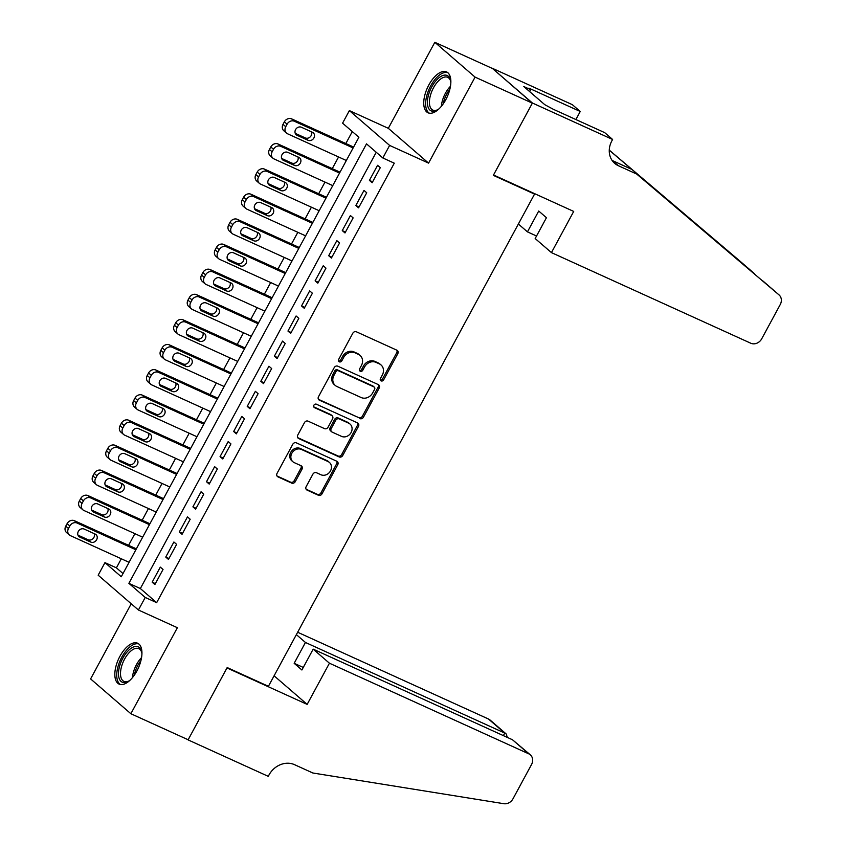 <?xml version="1.0" encoding="UTF-8"?>
<svg xmlns="http://www.w3.org/2000/svg" width="846" height="846" viewBox="0 0 846 846"><rect width="100%" height="100%" fill="white"/><g stroke="black" fill="none" stroke-linecap="round" stroke-linejoin="round"><path stroke-width="1.27" d="M381.123 380.89A1.978 1.713 130.8 0 0 383.629 379.875L397.789 353.691A2.824 2.443 130.8 0 0 396.88 350.202L356.399 331.801A2.824 2.443 130.8 0 0 352.814 333.239L338.654 359.434A1.978 1.713 130.8 0 0 341.805 360.861L343.635 357.477A9.042 7.826 130.8 0 1 355.098 352.856L358.471 354.389A9.042 7.826 130.8 0 1 360.11 355.447A9.042 7.826 130.8 0 1 361.401 365.546L359.571 368.941A1.978 1.713 130.8 0 0 362.712 370.368L364.552 366.984A9.042 7.826 130.8 0 1 376.015 362.363L379.389 363.896A9.042 7.826 130.8 0 1 381.028 364.954A9.042 7.826 130.8 0 1 382.318 375.064L380.478 378.448A1.978 1.713 130.8 0 0 381.123 380.89M380.34 380.055A1.978 1.713 130.8 0 0 382.54 378.934L396.7 352.75A2.824 2.443 130.8 0 0 396.763 350.149M338.516 361.031A1.978 1.713 130.8 0 0 340.716 359.92L342.545 356.536L343.635 357.477M359.423 370.548A1.978 1.713 130.8 0 0 361.633 369.427L363.463 366.043L364.552 366.984M136.872 671.005A22.44 10.871 -65.6 0 0 137.676 643.246A22.44 10.871 -65.6 0 0 119.899 656.337A22.44 10.871 -65.6 0 0 119.096 684.097A22.44 10.871 -65.6 0 0 136.872 671.005M445.789 99.691A22.44 10.871 -65.6 0 0 446.582 71.921A22.44 10.871 -65.6 0 0 428.816 85.012A22.44 10.871 -65.6 0 0 428.013 112.782A22.44 10.871 -65.6 0 0 445.789 99.691M306.167 486.619A2.824 2.443 130.8 0 0 307.087 490.109L318.434 495.27A2.824 2.443 130.8 0 0 322.019 493.821L337.744 464.74A2.824 2.443 130.8 0 0 336.835 461.25L296.354 442.849A2.824 2.443 130.8 0 0 292.769 444.287L277.044 473.379A2.824 2.443 130.8 0 0 277.964 476.869L291.68 483.098A2.824 2.443 130.8 0 0 295.265 481.66L301.99 469.213A2.824 2.443 130.8 0 0 301.07 465.723L294.271 462.635A7.551 6.546 130.8 0 1 292.896 461.747A7.551 6.546 130.8 0 1 292.314 452.504A7.551 6.546 130.8 0 1 301.398 449.438L328.047 461.556A7.551 6.546 130.8 0 1 329.422 462.434A7.551 6.546 130.8 0 1 330.014 471.687A7.551 6.546 130.8 0 1 320.92 474.743L316.478 472.724A2.824 2.443 130.8 0 0 312.893 474.172L306.167 486.619M145.216 597.445L138.427 610.008L98.168 575.195L104.957 562.643L121.274 576.75L358.894 137.274L342.577 123.167L349.366 110.604L389.625 145.417L382.836 157.969L366.519 143.862L128.888 583.338L145.216 597.445L156.669 602.659L394.289 163.183L382.836 157.969M612.61 139.474L532.42 103.022L493.525 174.974L573.704 211.426L551.444 252.616L750.762 343.222A8.629 7.477 130.8 0 0 761.707 338.823L780.245 304.539A8.629 7.477 130.8 0 0 779.018 294.884A8.629 7.477 130.8 0 0 778.965 294.852L636.721 174.065L618.394 165.731A20.135 17.438 -49.2 0 1 614.725 163.384A20.135 17.438 -49.2 0 1 611.859 140.859L612.61 139.474L604.721 132.653L553.4 109.324L544.792 104.693L523.79 86.535L530.664 89.665L528.919 88.153L580.24 111.492L572.351 104.671L492.161 68.209L532.356 103.149L493.324 175.344L534.556 194.094L268.415 686.307L227.183 667.568L188.14 739.764L130.866 713.728L177.374 627.711L138.427 610.008M532.356 103.149L475.082 77.113L434.823 42.3L388.314 128.317L349.366 110.604M388.314 128.317L428.573 163.119L475.082 77.113M428.573 163.119L389.625 145.417M359.888 418.601A2.824 2.443 130.8 0 0 363.473 417.163L379.198 388.071A2.824 2.443 130.8 0 0 378.278 384.592L337.808 366.191A2.824 2.443 130.8 0 0 334.223 367.629L318.498 396.721A2.824 2.443 130.8 0 0 319.407 400.2L358.799 417.66A2.824 2.443 130.8 0 0 362.384 416.221L378.109 387.14A2.824 2.443 130.8 0 0 378.173 384.539M358.471 426.405L342.746 455.497A2.824 2.443 130.8 0 1 339.161 456.935L298.691 438.535A2.824 2.443 130.8 0 1 297.771 435.045L304.497 422.598A2.824 2.443 130.8 0 1 308.081 421.16L324.494 428.615A2.824 2.443 130.8 0 0 328.079 427.177L332.541 418.918A2.824 2.443 130.8 0 0 331.632 415.428L314.543 407.666A1.978 1.713 130.8 0 1 316.404 404.208L357.562 422.915A2.824 2.443 130.8 0 1 358.471 426.405L357.382 425.464L341.657 454.556L342.746 455.497M131.225 603.78L90.607 678.915L130.866 713.728M492.097 68.336L434.823 42.3M372.145 182.725L380.298 167.656L377.57 165.308L369.427 180.378L372.145 182.725M358.567 207.841L366.72 192.772L363.992 190.424L355.849 205.493L358.567 207.841M344.988 232.957L353.142 217.887L350.413 215.529L342.27 230.598L344.988 232.957M331.41 258.062L339.563 243.003L336.835 240.645L328.692 255.714L331.41 258.062M317.832 283.177L325.974 268.108L323.257 265.76L315.114 280.83L317.832 283.177M304.253 308.293L312.396 293.224L309.678 290.876L301.536 305.945L304.253 308.293M290.675 333.409L298.818 318.339L296.1 315.981L287.957 331.05L290.675 333.409M277.097 358.514L285.239 343.455L282.522 341.097L274.379 356.166L277.097 358.514M263.518 383.629L271.661 368.56L268.943 366.212L260.801 381.282L263.518 383.629M249.94 408.745L258.083 393.676L255.365 391.328L247.222 406.397L249.94 408.745M236.362 433.861L244.505 418.791L241.787 416.433L233.644 431.502L236.362 433.861M222.784 458.966L230.926 443.907L228.209 441.549L220.066 456.618L222.784 458.966M209.205 484.081L217.348 469.012L214.63 466.664L206.487 481.734L209.205 484.081M195.627 509.197L203.77 494.127L201.052 491.78L192.909 506.849L195.627 509.197M182.049 534.312L190.191 519.243L187.474 516.885L179.331 531.954L182.049 534.312M168.47 559.418L176.613 544.359L173.895 542L165.753 557.07L168.47 559.418M376.237 152.269L140.351 588.541L156.669 602.659M160.317 567.116L152.174 582.185L154.892 584.533L163.035 569.464L160.317 567.116M352.306 131.574L345.845 143.524M338.569 156.975L332.256 168.64M324.991 182.091L318.678 193.745M311.413 207.196L305.099 218.86M297.834 232.312L291.521 243.976M284.256 257.427L277.943 269.091M270.678 282.543L264.364 294.197M257.099 307.648L250.786 319.312M243.521 332.764L237.208 344.428M229.943 357.879L223.63 369.543M216.365 382.995L210.051 394.648M202.786 408.1L196.473 419.764M189.197 433.215L182.895 444.88M175.619 458.331L169.316 469.995M162.041 483.447L155.738 495.1M148.462 508.552L142.16 520.216M134.884 533.667L128.581 545.332M121.306 558.783L116.41 567.846L123.008 573.546M534.556 194.094L533.414 193.11M116.41 567.846L104.957 562.643M140.351 588.541L128.888 583.338M369.427 180.378L372.631 181.837M355.849 205.493L359.053 206.942M342.27 230.598L345.475 232.058M328.692 255.714L331.896 257.173M315.114 280.83L318.318 282.289M301.536 305.945L304.74 307.394M287.957 331.05L291.161 332.51M274.379 356.166L277.583 357.625M260.801 381.282L264.005 382.741M247.222 406.397L250.427 407.846M233.644 431.502L236.848 432.962M220.066 456.618L223.27 458.077M206.487 481.734L209.692 483.193M192.909 506.849L196.113 508.298M179.331 531.954L182.535 533.414M165.753 557.07L168.957 558.529M152.174 582.185L155.378 583.645M381.028 364.954L379.939 364.013A9.042 7.826 130.8 0 0 378.299 362.955L379.389 363.896M363.463 366.043A9.042 7.826 130.8 0 1 374.926 361.422L378.299 362.955M360.11 355.447L359.032 354.506A9.042 7.826 130.8 0 0 357.382 353.448L358.471 354.389M342.545 356.536A9.042 7.826 130.8 0 1 354.009 351.915L357.382 353.448M318.434 399.312L358.799 417.66M374.588 389.361A1.978 1.713 130.8 0 0 373.943 386.918L338.411 370.76A1.978 1.713 130.8 0 0 335.904 371.775L333.969 375.349A9.042 7.826 130.8 0 0 335.259 385.448A9.042 7.826 130.8 0 0 336.898 386.506L361.189 397.546A9.042 7.826 130.8 0 0 372.652 392.935L374.588 389.361M374.302 387.14L373.213 386.21A1.978 1.713 130.8 0 0 372.853 385.977L373.943 386.918M335.259 385.448L334.17 384.507A9.042 7.826 130.8 0 1 332.88 374.408L334.815 370.834A1.978 1.713 130.8 0 1 337.321 369.818L372.853 385.977M297.707 437.646L338.072 455.994A2.824 2.443 130.8 0 0 341.657 454.556M332.14 415.756L331.05 414.815A2.824 2.443 130.8 0 0 330.543 414.487L313.771 406.863M341.53 436.367A7.551 6.546 130.8 0 0 350.625 433.3A7.551 6.546 130.8 0 0 350.043 424.058A7.551 6.546 130.8 0 0 348.668 423.18L339.278 418.907A2.824 2.443 130.8 0 0 335.693 420.346L331.23 428.605A2.824 2.443 130.8 0 0 332.14 432.095L341.53 436.367M350.043 424.058L348.954 423.116A7.551 6.546 130.8 0 0 347.579 422.239L348.668 423.18M331.632 431.767L330.543 430.826A2.824 2.443 130.8 0 1 330.141 427.664L334.604 419.405A2.824 2.443 130.8 0 1 338.189 417.966L347.579 422.239M357.382 425.464A2.824 2.443 130.8 0 0 357.446 422.863M329.422 462.434L328.343 461.493A7.551 6.546 130.8 0 0 326.958 460.615L328.047 461.556M292.896 461.747L291.807 460.806A7.551 6.546 130.8 0 1 291.225 451.563A7.551 6.546 130.8 0 1 300.319 448.507L326.958 460.615M276.991 475.981L290.59 482.157A2.824 2.443 130.8 0 0 294.175 480.718L300.901 468.272A2.824 2.443 130.8 0 0 300.965 465.67M306.104 489.221L317.356 494.328A2.824 2.443 130.8 0 0 320.93 492.88L336.655 463.798A2.824 2.443 130.8 0 0 336.719 461.197M353.607 147.056L291.669 118.895A5.753 4.981 -49.2 0 0 284.372 121.835L283.019 124.351A5.753 4.981 -49.2 0 0 283.833 130.781L286.551 133.139A5.753 4.981 130.8 0 0 287.598 133.805L346.342 160.507M286.551 133.139A5.753 4.981 130.8 0 1 285.737 126.699L287.09 124.193A5.753 4.981 130.8 0 1 294.387 121.253L353.131 147.955M295.243 133.351L305.353 137.94A4.6 3.987 130.8 0 0 310.249 136.841A4.6 3.987 130.8 0 0 311.518 131.849M297.073 135.297L308.071 140.299A4.6 3.987 130.8 0 0 313.612 138.427A4.6 3.987 130.8 0 0 313.253 132.79A4.6 3.987 130.8 0 0 312.417 132.262L301.419 127.26A4.6 3.987 130.8 0 0 295.878 129.121A4.6 3.987 130.8 0 0 296.237 134.757A4.6 3.987 130.8 0 0 297.073 135.297L295.582 134.006M439.011 108.838A19.416 9.412 114.4 0 1 437.181 110.065A19.416 9.412 114.4 0 1 428.192 96.158A19.416 9.412 114.4 0 1 439.962 77.018A19.416 9.412 114.4 0 1 450.569 80.624A19.416 9.412 114.4 0 1 450.844 82.802M450.696 81.385A17.978 8.714 -65.6 0 0 447.714 77.335A17.978 8.714 -65.6 0 0 430.149 96.465A17.978 8.714 -65.6 0 0 432.835 110.075A17.978 8.714 -65.6 0 0 437.847 109.663M447.767 72.661A22.292 10.808 -65.6 0 0 426.564 96.603A22.292 10.808 -65.6 0 0 429.345 113.184M130.094 680.163A19.416 9.412 114.4 0 1 128.275 681.379A19.416 9.412 114.4 0 1 119.275 667.483A19.416 9.412 114.4 0 1 131.045 648.332A19.416 9.412 114.4 0 1 141.652 651.938A19.416 9.412 114.4 0 1 141.938 654.117M141.79 652.7A17.978 8.714 -65.6 0 0 138.807 648.66A17.978 8.714 -65.6 0 0 121.232 667.78A17.978 8.714 -65.6 0 0 123.928 681.39A17.978 8.714 -65.6 0 0 128.93 680.977M138.86 643.986A22.292 10.808 -65.6 0 0 117.657 667.917A22.292 10.808 -65.6 0 0 120.439 684.509M551.444 252.616L535.169 238.551L546.442 217.708L538.722 211.024L527.449 231.867L536.544 236.002M527.449 231.867L518.376 224.021M636.721 174.065L779.018 294.884M612.092 160.412A20.135 17.438 -49.2 0 0 612.441 160.581L630.767 168.914M754.632 273.797L738.706 260.039A8.629 7.477 -49.2 0 1 738.748 260.071L609.268 150.218M738.706 260.039L609.268 150.123M532.42 103.022L492.161 68.209M575.883 119.55L580.24 111.492M529.628 91.58L530.664 89.665M329.432 663.211L528.75 753.828L512.486 739.764L313.168 649.146L329.432 663.211L307.161 704.39L226.971 667.938L188.076 739.89L268.256 776.342L269.007 774.957A20.135 17.438 130.8 0 1 294.545 764.678L312.872 773.001L503.835 803.7A8.629 7.477 130.8 0 0 513.014 798.761L531.552 764.477A8.629 7.477 130.8 0 0 530.326 754.833A8.629 7.477 130.8 0 0 528.75 753.828M274.093 675.806L307.161 704.39M296.364 634.616L305.438 642.463L294.165 663.306L301.895 669.99L313.168 649.146M305.438 642.463L504.755 733.08L488.491 719.015A8.629 7.477 -49.2 0 1 490.067 720.02L506.225 734L504.755 733.08L503.381 735.618M297.644 632.248L488.491 719.015M294.165 663.306L303.27 667.441M507.336 737.416L506.225 734M530.326 754.833L512.486 739.764M340.029 172.172L278.091 144.01A5.753 4.981 -49.2 0 0 270.794 146.95L269.44 149.456A5.753 4.981 -49.2 0 0 270.255 155.897L272.972 158.244A5.753 4.981 130.8 0 0 274.019 158.921L332.764 185.623M272.972 158.244A5.753 4.981 130.8 0 1 272.158 151.815L273.512 149.298A5.753 4.981 130.8 0 1 280.809 146.358L339.553 173.06M281.665 158.466L291.764 163.056A4.6 3.987 130.8 0 0 296.671 161.946A4.6 3.987 130.8 0 0 297.94 156.965M283.495 160.412L294.493 165.404A4.6 3.987 130.8 0 0 300.034 163.542A4.6 3.987 130.8 0 0 299.674 157.906A4.6 3.987 130.8 0 0 298.839 157.367L287.841 152.375A4.6 3.987 130.8 0 0 282.3 154.236A4.6 3.987 130.8 0 0 282.659 159.873A4.6 3.987 130.8 0 0 283.495 160.412L282.004 159.122M326.45 197.277L264.512 169.126A5.753 4.981 -49.2 0 0 257.216 172.066L255.862 174.572A5.753 4.981 -49.2 0 0 256.676 181.012L259.394 183.36A5.753 4.981 130.8 0 0 260.441 184.026L319.185 210.728M259.394 183.36A5.753 4.981 130.8 0 1 258.58 176.92L259.934 174.413A5.753 4.981 130.8 0 1 267.23 171.474L325.974 198.176M268.087 183.571L278.186 188.172A4.6 3.987 130.8 0 0 283.093 187.061A4.6 3.987 130.8 0 0 284.362 182.08M269.916 185.517L280.914 190.519A4.6 3.987 130.8 0 0 286.456 188.658A4.6 3.987 130.8 0 0 286.096 183.022A4.6 3.987 130.8 0 0 285.261 182.482L274.263 177.48A4.6 3.987 130.8 0 0 268.721 179.352A4.6 3.987 130.8 0 0 269.081 184.988A4.6 3.987 130.8 0 0 269.916 185.517L268.425 184.227M312.872 222.392L250.934 194.231A5.753 4.981 -49.2 0 0 243.637 197.171L242.284 199.688A5.753 4.981 -49.2 0 0 243.098 206.117L245.816 208.476A5.753 4.981 130.8 0 0 246.863 209.142L305.607 235.844M245.816 208.476A5.753 4.981 130.8 0 1 245.002 202.035L246.355 199.529A5.753 4.981 130.8 0 1 253.652 196.589L312.396 223.291M254.509 208.687L264.608 213.277A4.6 3.987 130.8 0 0 269.514 212.177A4.6 3.987 130.8 0 0 270.783 207.185M256.338 210.633L267.336 215.635A4.6 3.987 130.8 0 0 272.877 213.763A4.6 3.987 130.8 0 0 272.518 208.137A4.6 3.987 130.8 0 0 271.682 207.598L260.684 202.596A4.6 3.987 130.8 0 0 255.143 204.457A4.6 3.987 130.8 0 0 255.503 210.094A4.6 3.987 130.8 0 0 256.338 210.633L254.847 209.343M299.294 247.508L237.356 219.347A5.753 4.981 -49.2 0 0 230.059 222.287L228.706 224.803A5.753 4.981 -49.2 0 0 229.52 231.233L232.238 233.591A5.753 4.981 130.8 0 0 233.285 234.257L292.018 260.959M232.238 233.591A5.753 4.981 130.8 0 1 231.423 227.151L232.777 224.645A5.753 4.981 130.8 0 1 240.074 221.705L298.807 248.407M240.93 233.803L251.029 238.392A4.6 3.987 130.8 0 0 255.936 237.292A4.6 3.987 130.8 0 0 257.205 232.301M242.76 235.748L253.758 240.75A4.6 3.987 130.8 0 0 259.288 238.879A4.6 3.987 130.8 0 0 258.939 233.242A4.6 3.987 130.8 0 0 258.104 232.713L247.106 227.711A4.6 3.987 130.8 0 0 241.565 229.573A4.6 3.987 130.8 0 0 241.924 235.209A4.6 3.987 130.8 0 0 242.76 235.748L241.269 234.458M285.715 272.624L223.778 244.462A5.753 4.981 -49.2 0 0 216.481 247.402L215.127 249.908A5.753 4.981 -49.2 0 0 215.942 256.349L218.659 258.696A5.753 4.981 130.8 0 0 219.706 259.373L278.44 286.075M218.659 258.696A5.753 4.981 130.8 0 1 217.845 252.267L219.199 249.75A5.753 4.981 130.8 0 1 226.495 246.81L285.229 273.512M227.352 258.918L237.451 263.508A4.6 3.987 130.8 0 0 242.358 262.397A4.6 3.987 130.8 0 0 243.627 257.417M229.181 260.854L240.179 265.856A4.6 3.987 130.8 0 0 245.71 263.994A4.6 3.987 130.8 0 0 245.361 258.358A4.6 3.987 130.8 0 0 244.526 257.819L233.528 252.827A4.6 3.987 130.8 0 0 227.986 254.688A4.6 3.987 130.8 0 0 228.335 260.325A4.6 3.987 130.8 0 0 229.181 260.854L227.69 259.574M272.137 297.729L210.199 269.578A5.753 4.981 -49.2 0 0 202.903 272.518L201.549 275.024A5.753 4.981 -49.2 0 0 202.363 281.464L205.081 283.812A5.753 4.981 130.8 0 0 206.128 284.478L264.861 311.18M205.081 283.812A5.753 4.981 130.8 0 1 204.267 277.372L205.62 274.865A5.753 4.981 130.8 0 1 212.917 271.926L271.651 298.627M213.774 284.023L223.873 288.623A4.6 3.987 130.8 0 0 228.78 287.513A4.6 3.987 130.8 0 0 230.049 282.522M215.603 285.969L226.601 290.971A4.6 3.987 130.8 0 0 232.132 289.11A4.6 3.987 130.8 0 0 231.783 283.473A4.6 3.987 130.8 0 0 230.947 282.934L219.949 277.932A4.6 3.987 130.8 0 0 214.408 279.804A4.6 3.987 130.8 0 0 214.757 285.44A4.6 3.987 130.8 0 0 215.603 285.969L214.112 284.679M258.559 322.844L196.621 294.683A5.753 4.981 -49.2 0 0 189.324 297.623L187.96 300.14A5.753 4.981 -49.2 0 0 188.785 306.569L191.503 308.927A5.753 4.981 130.8 0 0 192.55 309.594L251.283 336.296M191.503 308.927A5.753 4.981 130.8 0 1 190.688 302.487L192.042 299.981A5.753 4.981 130.8 0 1 199.339 297.041L258.072 323.743M200.195 309.139L210.294 313.729A4.6 3.987 130.8 0 0 215.201 312.629A4.6 3.987 130.8 0 0 216.47 307.637M202.025 311.085L213.023 316.087A4.6 3.987 130.8 0 0 218.554 314.215A4.6 3.987 130.8 0 0 218.205 308.589A4.6 3.987 130.8 0 0 217.359 308.05L206.371 303.048A4.6 3.987 130.8 0 0 200.83 304.909A4.6 3.987 130.8 0 0 201.179 310.545A4.6 3.987 130.8 0 0 202.025 311.085L200.534 309.795M244.98 347.96L183.043 319.799A5.753 4.981 -49.2 0 0 175.746 322.738L174.382 325.255A5.753 4.981 -49.2 0 0 175.207 331.685L177.924 334.043A5.753 4.981 130.8 0 0 178.971 334.709L237.705 361.411M177.924 334.043A5.753 4.981 130.8 0 1 177.11 327.603L178.464 325.086A5.753 4.981 130.8 0 1 185.76 322.157L244.494 348.859M186.617 334.255L196.716 338.844A4.6 3.987 130.8 0 0 201.623 337.734A4.6 3.987 130.8 0 0 202.892 332.753M188.447 336.2L199.445 341.192A4.6 3.987 130.8 0 0 204.975 339.331A4.6 3.987 130.8 0 0 204.626 333.694A4.6 3.987 130.8 0 0 203.78 333.165L192.793 328.163A4.6 3.987 130.8 0 0 187.252 330.025A4.6 3.987 130.8 0 0 187.601 335.661A4.6 3.987 130.8 0 0 188.447 336.2L186.955 334.91M231.402 373.075L169.464 344.914A5.753 4.981 -49.2 0 0 162.168 347.854L160.803 350.36A5.753 4.981 -49.2 0 0 161.628 356.8L164.346 359.148A5.753 4.981 130.8 0 0 165.393 359.825L224.127 386.527M164.346 359.148A5.753 4.981 130.8 0 1 163.532 352.719L164.885 350.202A5.753 4.981 130.8 0 1 172.182 347.262L230.916 373.964M173.039 359.37L183.138 363.96A4.6 3.987 130.8 0 0 188.045 362.849A4.6 3.987 130.8 0 0 189.314 357.869M174.868 361.305L185.866 366.307A4.6 3.987 130.8 0 0 191.397 364.446A4.6 3.987 130.8 0 0 191.048 358.81A4.6 3.987 130.8 0 0 190.202 358.27L179.215 353.279A4.6 3.987 130.8 0 0 173.673 355.14A4.6 3.987 130.8 0 0 174.022 360.777A4.6 3.987 130.8 0 0 174.868 361.305L173.377 360.026M217.824 398.18L155.886 370.03A5.753 4.981 -49.2 0 0 148.589 372.97L147.225 375.476A5.753 4.981 -49.2 0 0 148.05 381.916L150.768 384.264A5.753 4.981 130.8 0 0 151.815 384.93L210.548 411.632M150.768 384.264A5.753 4.981 130.8 0 1 149.954 377.824L151.307 375.317A5.753 4.981 130.8 0 1 158.604 372.377L217.337 399.079M159.46 384.475L169.56 389.075A4.6 3.987 130.8 0 0 174.466 387.965A4.6 3.987 130.8 0 0 175.735 382.974M161.29 386.421L172.288 391.423A4.6 3.987 130.8 0 0 177.819 389.562A4.6 3.987 130.8 0 0 177.47 383.925A4.6 3.987 130.8 0 0 176.624 383.386L165.636 378.384A4.6 3.987 130.8 0 0 160.095 380.256A4.6 3.987 130.8 0 0 160.444 385.892A4.6 3.987 130.8 0 0 161.29 386.421L159.799 385.131M204.246 423.296L142.308 395.135A5.753 4.981 -49.2 0 0 135.011 398.075L133.647 400.592A5.753 4.981 -49.2 0 0 134.472 407.021L137.189 409.379A5.753 4.981 130.8 0 0 138.236 410.046L196.97 436.748M137.189 409.379A5.753 4.981 130.8 0 1 136.375 402.939L137.729 400.433A5.753 4.981 130.8 0 1 145.026 397.493L203.759 424.195M145.882 409.591L155.981 414.18A4.6 3.987 130.8 0 0 160.888 413.081A4.6 3.987 130.8 0 0 162.157 408.089M147.712 411.537L158.71 416.539A4.6 3.987 130.8 0 0 164.24 414.667A4.6 3.987 130.8 0 0 163.891 409.041A4.6 3.987 130.8 0 0 163.045 408.502L152.058 403.5A4.6 3.987 130.8 0 0 146.517 405.361A4.6 3.987 130.8 0 0 146.866 410.997A4.6 3.987 130.8 0 0 147.712 411.537L146.221 410.247M190.667 448.412L128.729 420.251A5.753 4.981 -49.2 0 0 121.433 423.19L120.069 425.707A5.753 4.981 -49.2 0 0 120.893 432.137L123.611 434.495A5.753 4.981 130.8 0 0 124.658 435.161L183.392 461.863M123.611 434.495A5.753 4.981 130.8 0 1 122.797 428.055L124.151 425.538A5.753 4.981 130.8 0 1 131.447 422.609L190.181 449.311M132.304 434.707L142.403 439.296A4.6 3.987 130.8 0 0 147.31 438.186A4.6 3.987 130.8 0 0 148.579 433.205M134.133 436.652L145.131 441.644A4.6 3.987 130.8 0 0 150.662 439.783A4.6 3.987 130.8 0 0 150.313 434.146A4.6 3.987 130.8 0 0 149.467 433.617L138.469 428.615A4.6 3.987 130.8 0 0 132.938 430.477A4.6 3.987 130.8 0 0 133.287 436.113A4.6 3.987 130.8 0 0 134.133 436.652L132.642 435.362M177.089 473.527L115.151 445.366A5.753 4.981 -49.2 0 0 107.854 448.306L106.49 450.812A5.753 4.981 -49.2 0 0 107.315 457.252L110.033 459.6A5.753 4.981 130.8 0 0 111.08 460.277L169.813 486.979M110.033 459.6A5.753 4.981 130.8 0 1 109.219 453.17L110.572 450.654A5.753 4.981 130.8 0 1 117.869 447.714L176.603 474.416M118.726 459.822L128.825 464.412A4.6 3.987 130.8 0 0 133.731 463.301A4.6 3.987 130.8 0 0 134.99 458.321M120.555 461.757L131.542 466.759A4.6 3.987 130.8 0 0 137.084 464.898A4.6 3.987 130.8 0 0 136.735 459.262A4.6 3.987 130.8 0 0 135.889 458.722L124.891 453.731A4.6 3.987 130.8 0 0 119.36 455.592A4.6 3.987 130.8 0 0 119.709 461.229A4.6 3.987 130.8 0 0 120.555 461.757L119.064 460.478M163.511 498.632L101.573 470.482A5.753 4.981 -49.2 0 0 94.276 473.422L92.912 475.928A5.753 4.981 -49.2 0 0 93.737 482.368L96.455 484.716A5.753 4.981 130.8 0 0 97.502 485.382L156.235 512.084M96.455 484.716A5.753 4.981 130.8 0 1 95.64 478.276L96.994 475.769A5.753 4.981 130.8 0 1 104.291 472.829L163.024 499.531M105.147 484.927L115.246 489.527A4.6 3.987 130.8 0 0 120.153 488.417A4.6 3.987 130.8 0 0 121.412 483.426M106.977 486.873L117.964 491.875A4.6 3.987 130.8 0 0 123.505 490.014A4.6 3.987 130.8 0 0 123.156 484.377A4.6 3.987 130.8 0 0 122.31 483.838L111.312 478.836A4.6 3.987 130.8 0 0 105.782 480.708A4.6 3.987 130.8 0 0 106.131 486.344A4.6 3.987 130.8 0 0 106.977 486.873L105.486 485.583M149.932 523.748L87.995 495.587A5.753 4.981 -49.2 0 0 80.698 498.527L79.334 501.044A5.753 4.981 -49.2 0 0 80.159 507.473L82.876 509.831A5.753 4.981 130.8 0 0 83.923 510.498L142.657 537.199M82.876 509.831A5.753 4.981 130.8 0 1 82.062 503.391L83.416 500.885A5.753 4.981 130.8 0 1 90.712 497.945L149.446 524.647M91.569 510.043L101.668 514.632A4.6 3.987 130.8 0 0 106.575 513.533A4.6 3.987 130.8 0 0 107.833 508.541M93.398 511.989L104.386 516.991A4.6 3.987 130.8 0 0 109.927 515.119A4.6 3.987 130.8 0 0 109.578 509.482A4.6 3.987 130.8 0 0 108.732 508.954L97.734 503.952A4.6 3.987 130.8 0 0 92.203 505.813A4.6 3.987 130.8 0 0 92.552 511.449A4.6 3.987 130.8 0 0 93.398 511.989L91.907 510.698M136.354 548.864L74.416 520.702A5.753 4.981 -49.2 0 0 67.12 523.642L65.755 526.159A5.753 4.981 -49.2 0 0 66.58 532.589L69.298 534.936A5.753 4.981 130.8 0 0 70.345 535.613L129.078 562.315M69.298 534.936A5.753 4.981 130.8 0 1 68.484 528.507L69.837 525.99A5.753 4.981 130.8 0 1 77.134 523.05L135.868 549.763M77.991 535.158L88.09 539.748A4.6 3.987 130.8 0 0 92.997 538.638A4.6 3.987 130.8 0 0 94.255 533.657M79.82 537.104L90.808 542.096A4.6 3.987 130.8 0 0 96.349 540.234A4.6 3.987 130.8 0 0 96 534.598A4.6 3.987 130.8 0 0 95.154 534.069L84.156 529.067A4.6 3.987 130.8 0 0 78.625 530.928A4.6 3.987 130.8 0 0 78.974 536.565A4.6 3.987 130.8 0 0 79.82 537.104L78.329 535.814M382.54 378.934L383.629 379.875M340.716 359.92L341.805 360.861M361.633 369.427L362.712 370.368M374.926 361.422L376.015 362.363M354.009 351.915L355.098 352.856M396.7 352.75L397.789 353.691M318.498 399.418L319.407 400.2M378.109 387.14L379.198 388.071M362.384 416.221L363.473 417.163M337.321 369.818L338.411 370.76M334.815 370.834L335.904 371.775M332.88 374.408L333.969 375.349M338.072 455.994L339.161 456.935M297.771 437.742L298.691 438.535M330.543 414.487L331.632 415.428M313.898 407.106L314.543 407.666M338.189 417.966L339.278 418.907M334.604 419.405L335.693 420.346M330.141 427.664L331.23 428.605M300.319 448.507L301.398 449.438M300.901 468.272L301.99 469.213M294.175 480.718L295.265 481.66M290.59 482.157L291.68 483.098M277.044 476.076L277.964 476.869M336.655 463.798L337.744 464.74M320.93 492.88L322.019 493.821M317.356 494.328L318.434 495.27M306.167 489.316L307.087 490.109M294.387 121.253L291.669 118.895M287.09 124.193L284.372 121.835M285.737 126.699L283.019 124.351M305.353 137.94L308.071 140.299M441.39 106.268A17.978 8.714 114.4 0 1 442.077 101.89A17.978 8.714 114.4 0 1 450.474 86.281M449.861 89.253A17.396 8.428 -65.6 0 0 443.547 102.313A17.396 8.428 -65.6 0 0 443.219 103.857M132.473 677.583A17.978 8.714 114.4 0 1 133.171 673.205A17.978 8.714 114.4 0 1 141.568 657.606M140.954 660.567A17.396 8.428 -65.6 0 0 134.641 673.628A17.396 8.428 -65.6 0 0 134.313 675.182M612.441 160.581L618.394 165.731M778.965 294.852L763.05 281.084M646.037 181.435L644.927 180.928M280.809 146.358L278.091 144.01M273.512 149.298L270.794 146.95M272.158 151.815L269.44 149.456M291.764 163.056L294.493 165.404M267.23 171.474L264.512 169.126M259.934 174.413L257.216 172.066M258.58 176.92L255.862 174.572M278.186 188.172L280.914 190.519M253.652 196.589L250.934 194.231M246.355 199.529L243.637 197.171M245.002 202.035L242.284 199.688M264.608 213.277L267.336 215.635M240.074 221.705L237.356 219.347M232.777 224.645L230.059 222.287M231.423 227.151L228.706 224.803M251.029 238.392L253.758 240.75M226.495 246.81L223.778 244.462M219.199 249.75L216.481 247.402M217.845 252.267L215.127 249.908M237.451 263.508L240.179 265.856M212.917 271.926L210.199 269.578M205.62 274.865L202.903 272.518M204.267 277.372L201.549 275.024M223.873 288.623L226.601 290.971M199.339 297.041L196.621 294.683M192.042 299.981L189.324 297.623M190.688 302.487L187.96 300.14M210.294 313.729L213.023 316.087M185.76 322.157L183.043 319.799M178.464 325.086L175.746 322.738M177.11 327.603L174.382 325.255M196.716 338.844L199.445 341.192M172.182 347.262L169.464 344.914M164.885 350.202L162.168 347.854M163.532 352.719L160.803 350.36M183.138 363.96L185.866 366.307M158.604 372.377L155.886 370.03M151.307 375.317L148.589 372.97M149.954 377.824L147.225 375.476M169.56 389.075L172.288 391.423M145.026 397.493L142.308 395.135M137.729 400.433L135.011 398.075M136.375 402.939L133.647 400.592M155.981 414.18L158.71 416.539M131.447 422.609L128.729 420.251M124.151 425.538L121.433 423.19M122.797 428.055L120.069 425.707M142.403 439.296L145.131 441.644M117.869 447.714L115.151 445.366M110.572 450.654L107.854 448.306M109.219 453.17L106.49 450.812M128.825 464.412L131.542 466.759M104.291 472.829L101.573 470.482M96.994 475.769L94.276 473.422M95.64 478.276L92.912 475.928M115.246 489.527L117.964 491.875M90.712 497.945L87.995 495.587M83.416 500.885L80.698 498.527M82.062 503.391L79.334 501.044M101.668 514.632L104.386 516.991M77.134 523.05L74.416 520.702M69.837 525.99L67.12 523.642M68.484 528.507L65.755 526.159M88.09 539.748L90.808 542.096"/></g></svg>
